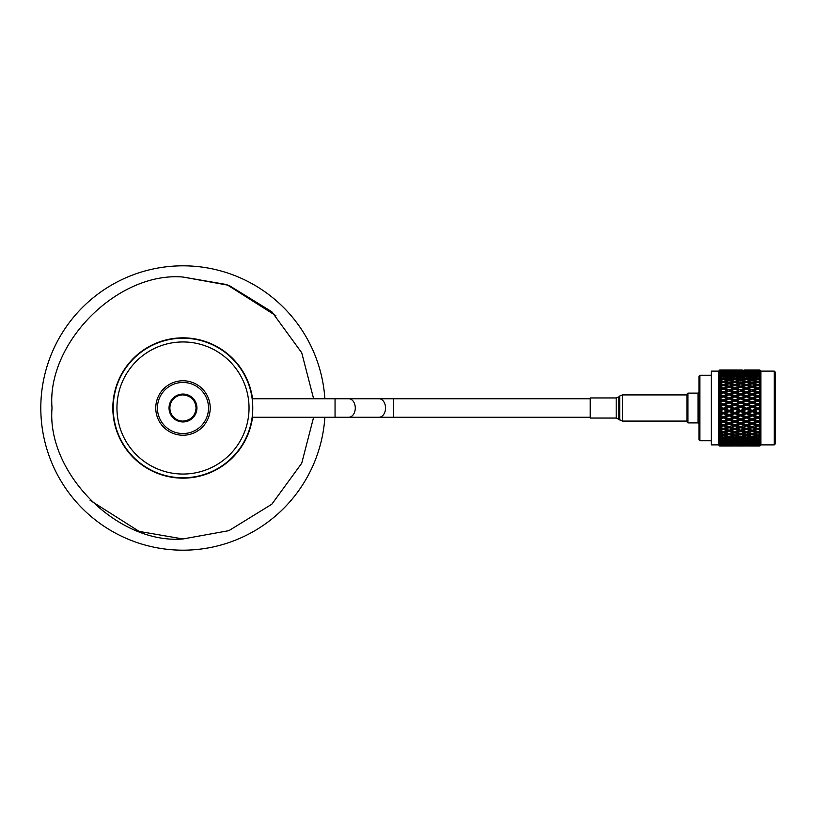<?xml version="1.0" encoding="UTF-8"?>
<svg xmlns="http://www.w3.org/2000/svg" width="816" height="816" viewBox="0 0 816 816"><rect width="100%" height="100%" fill="white"/><g stroke="black" fill="none" stroke-linecap="round" stroke-linejoin="round"><path stroke-width="1.22" d="M313.619 398.738L301.716 352.736L271.81 311.763L228.898 285.345L182.988 277.042C117.912 271.402 46.379 342.924 52.03 408C46.39 473.076 117.912 544.598 182.988 538.958L228.898 530.655L271.81 504.227L301.716 463.264L313.619 417.262M182.988 265.812A142.188 142.188 0 0 1 324.87 398.738A142.188 142.188 0 0 0 182.988 265.812A142.188 142.188 0 0 0 40.8 408A142.188 142.188 0 0 0 182.988 550.188A142.188 142.188 0 0 0 324.87 417.262A142.188 142.188 0 0 1 182.988 550.188M590.233 398.738L252.154 398.738M335.05 398.738L335.05 417.262L252.154 417.262M252.532 398.738A70.156 70.156 0 0 0 182.988 337.844A70.156 70.156 0 0 0 112.832 408A70.156 70.156 0 0 0 182.988 478.156A70.156 70.156 0 0 0 252.532 417.262M616.192 418.047L616.192 397.953L590.233 397.953L590.233 418.047L616.192 418.047L622.373 421.076L686.99 421.076M687.939 422.892L686.99 421.943L686.99 394.057L687.939 393.108L687.939 422.892L698.006 422.892L698.006 393.108L687.939 393.108M774.251 371.117L775.2 372.065L775.2 443.935L774.251 444.883L774.251 371.117L760.94 371.117L759.808 369.985L755.565 369.995M699.904 440.742L698.955 439.783L698.955 376.217L699.904 375.258L699.904 440.742L711.348 440.742M718.549 410.917L718.549 371.117L711.348 371.117L711.348 444.883L718.549 444.883L718.549 410.917M719.681 411.009L723.364 409.54L727.321 411.009L723.364 412.457L719.681 411.009M719.681 409.571L719.681 408.184L721.558 408.877L718.59 410.56L719.681 410.907M719.681 406.847L723.364 405.277L727.321 406.745L723.364 408.204L719.681 406.847L718.59 407.133L719.681 408.184M719.681 405.307L719.681 403.92L721.558 404.614L718.59 406.419L719.681 406.643M719.681 402.594L723.364 401.054L727.321 402.492L723.364 403.951L719.681 402.594L718.59 403.002L719.681 403.92M719.681 401.074L719.681 399.718L721.558 400.391L719.681 401.074L718.59 402.298L719.681 402.4M719.681 398.422L723.364 396.913L727.321 398.32L723.364 399.738L719.681 398.422L718.59 398.942L719.681 399.718M719.681 396.933L719.681 395.617L721.558 396.27L719.681 396.933L718.59 398.249L719.681 398.218M719.681 394.363L723.364 392.904L727.321 394.261L723.364 395.638L719.681 394.363L718.59 394.995L719.681 395.617M719.681 392.935L719.681 391.67L721.558 392.302L719.681 392.935L718.59 394.322L719.681 394.169M719.681 390.476L723.364 389.099L727.321 390.385L723.364 391.69L719.681 390.476L718.59 391.201L719.681 391.67M719.681 389.12L719.681 387.926L721.558 388.518L719.681 389.12L718.59 390.568L719.681 390.293M719.681 386.804L723.364 385.519L727.321 386.723L723.364 387.947L719.681 386.804L718.59 387.631L719.681 387.926M719.681 385.54L719.681 384.438L721.558 384.989L719.681 385.54L718.59 387.039L719.681 386.641M719.681 383.408L723.364 382.235L727.321 383.326L723.364 384.458L719.681 383.408L718.59 384.305L719.681 384.438M719.681 382.255L719.681 381.245L721.558 381.745L719.681 382.255L718.59 383.765L719.681 383.255M719.681 380.317L723.364 379.267L727.321 380.246L723.364 381.266L719.681 380.317L718.59 381.286L719.681 381.245M719.681 379.277L719.681 378.389L721.558 378.828L719.681 379.277L718.59 380.797L719.681 380.174M719.681 377.573L723.364 376.655L727.321 377.512L723.364 378.41L719.681 377.573L718.59 378.593L719.681 378.389M719.681 376.676L719.681 375.911L721.558 376.288L719.681 376.676L718.59 378.175L719.681 377.451M719.681 375.207L723.364 374.442L727.321 375.156L723.364 375.921L719.681 375.207L718.59 376.278L719.681 375.911M719.681 374.462L719.681 373.83L721.558 374.136L719.681 374.462L718.59 375.921L719.681 375.105M719.681 373.259L723.364 372.657L727.321 373.218L723.364 373.84L719.681 373.259L718.59 374.36L719.681 373.83M719.681 372.667L721.558 372.412L719.681 373.177M719.681 371.749L727.321 371.719L719.681 371.749L718.59 372.871L719.681 372.178M719.681 371.321L721.558 371.137L719.681 371.321L718.59 372.657L719.681 371.688M719.681 370.699L727.321 370.678L719.681 370.699L718.59 371.821L719.681 370.974M719.681 370.433L721.558 370.331L719.681 370.433L718.59 371.678L719.681 370.658M718.549 371.117L719.681 370.24M757.921 444.781L757.921 445.924L753.964 445.995L759.808 446.015L760.9 444.924L759.808 446.015L760.9 444.863L760.9 371.076M774.251 444.883L760.94 444.883L759.727 445.862L760.9 444.669L759.727 445.25L760.9 443.955L759.808 444.955L760.9 443.445L759.727 444.159L760.9 442.782L759.808 443.72L760.9 442.058L759.727 442.619L760.9 441.17L759.808 442.037L760.9 440.242L759.727 440.65L760.9 439.151L759.808 439.926L760.9 438.029L759.727 438.263L760.9 436.733L759.808 437.417L760.9 435.438L759.727 435.489L760.9 433.949L759.808 434.53L759.808 433.418L760.9 432.49L759.727 432.378L760.9 430.848L759.808 431.317L759.808 430.093L760.9 429.247L759.727 428.961L760.9 427.462L759.808 427.808L759.808 426.482L760.9 425.728L759.727 425.279L760.9 423.82L759.808 424.045L759.808 422.647L760.9 421.994L759.727 421.382L760.9 419.985L759.808 420.087L759.808 418.628L760.9 418.078L759.727 417.313L760.9 415.997L759.808 415.976L759.808 414.477L760.9 414.038L759.727 413.12L760.9 411.917L759.808 411.764L759.808 410.244L760.9 409.918L759.808 408.908L760.9 407.776L759.808 407.51L759.808 405.98L760.9 405.776L759.808 404.644L760.9 403.645L759.808 403.257L759.808 401.737L760.9 401.666L759.808 400.432L760.9 399.565L759.808 399.065L759.808 397.586L760.9 397.637L759.808 396.301L760.9 395.597L759.808 394.975L759.808 393.557L760.9 393.73L759.808 392.323L760.9 391.782L759.808 391.058L759.808 389.711L760.9 390.007L759.808 388.549L760.9 388.161L759.808 387.355L759.808 386.09L760.9 386.509L759.808 385.009L760.9 384.805L759.808 383.918L759.808 382.755L760.9 383.285L759.808 381.766L760.9 381.735L759.808 380.776L759.808 379.726L760.9 380.368L759.808 378.848L760.9 378.991L759.808 377.971L759.808 377.063L760.9 377.798L759.808 376.298L760.9 376.615L759.808 375.554L759.808 374.779L760.9 375.605L759.808 374.156L760.9 374.636L759.808 373.534L759.808 372.922L760.9 373.83L759.808 371.504L760.9 372.473L759.808 371.137L760.9 371.953L759.808 370.535L760.9 371.566L759.808 370.331L760.9 371.28L759.808 370.046L760.9 371.127M759.808 411.764L757.921 412.457L753.964 411.009L757.921 409.54L759.808 410.244M750.353 411.009L746.395 412.457L742.448 411.009L746.395 409.54L752.158 410.917L723.364 401.054M738.837 411.009L734.879 412.457L730.922 411.009L734.879 409.54L740.642 410.917L723.364 404.716L723.364 405.277M725.73 369.995L721.007 369.995M729.116 371.096L729.116 370.036L725.169 369.995L733.074 369.995L729.116 370.158M737.246 369.995L732.513 369.995M719.681 370.097L727.321 370.107L719.681 370.107M734.879 370.015L738.837 370.107L734.879 370.015M740.642 371.096L740.642 370.036L736.685 369.995L740.642 370.158M748.762 369.995L744.039 369.995M729.116 371.749L729.116 370.556M734.879 371.413L734.879 370.25M746.395 370.015L750.353 370.107L746.395 370.015M748.201 369.995L756.116 369.995L748.119 370.046M730.922 370.678L738.837 370.678L730.524 370.923M725.169 371.137L733.074 371.137L724.669 371.443M757.37 369.985L759.808 370.046M727.321 371.719L727.913 372.076M729.116 372.759L729.116 371.525M734.879 373.432L734.879 372.188L730.922 371.719L738.837 371.719L734.879 372.188L734.879 370.984M740.642 371.749L740.642 370.556M746.395 371.413L746.395 370.25M752.158 370.158L756.116 370.331L748.201 370.331L752.158 370.056M759.808 370.168L757.921 370.015M742.448 370.678L750.353 370.678L742.05 370.923M736.685 371.137L744.6 371.137L736.185 371.443M725.169 372.412L733.074 372.412L724.486 372.81M727.321 373.218L728.096 373.657M729.116 374.218L729.116 372.953M733.074 372.412L733.768 372.81M730.922 371.719L730.33 372.076M738.837 371.719L739.439 372.076M740.642 372.759L740.642 371.525M746.395 373.432L746.395 372.188L742.448 371.719L750.353 371.719L746.395 372.188L746.395 370.984M752.158 371.749L752.158 370.556M757.921 371.413L757.921 370.25M759.808 370.831L753.964 370.678L759.808 370.535M748.201 371.137L756.116 371.137L747.701 371.443M736.685 372.412L744.6 372.412L736.001 372.81M730.922 373.218L734.879 372.657L738.837 373.218L730.147 373.657M725.169 374.136L729.116 373.493L733.074 374.136L724.302 374.615M727.321 375.156L729.116 376.105L729.116 374.83M733.074 374.136L733.941 374.615M734.879 375.105L734.879 373.84M738.837 373.218L739.622 373.657M740.642 374.218L740.642 372.953M744.6 372.412L745.283 372.81M742.448 371.719L741.856 372.076M750.353 371.719L750.955 372.076M752.158 372.759L752.158 371.525M759.808 371.953L757.921 372.188L757.921 370.984M757.921 373.432L757.921 372.188L753.964 371.719L759.808 371.504M748.201 372.412L756.116 372.412L747.517 372.81M742.448 373.218L746.395 372.657L750.353 373.218L741.673 373.657M736.685 374.136L740.642 373.493L744.6 374.136L735.818 374.615M730.922 375.156L734.879 374.442L738.837 375.156L734.879 375.921L730.922 375.156L729.116 376.105M725.169 376.288L729.116 375.503L733.074 376.288L729.116 377.114L725.169 376.288L723.364 377.196L723.364 375.921M727.321 377.512L729.116 378.379L729.116 377.114M733.074 376.288L734.879 377.196L734.879 375.921M738.837 375.156L740.642 376.105L740.642 374.83M744.6 374.136L745.457 374.615M746.395 375.105L746.395 373.84M750.353 373.218L751.138 373.657M752.158 374.218L752.158 372.953M756.116 372.412L756.809 372.81M753.964 371.719L753.372 372.076M759.727 372.412L759.043 372.81M759.808 373.534L753.964 373.218L759.808 372.922M748.201 374.136L752.158 373.493L756.116 374.136L747.334 374.615M742.448 375.156L746.395 374.442L750.353 375.156L746.395 375.921L742.448 375.156L740.642 376.105M736.685 376.288L740.642 375.503L744.6 376.288L740.642 377.114L736.685 376.288L734.879 377.196M730.922 377.512L734.879 376.655L738.837 377.512L734.879 378.41L730.922 377.512L729.116 378.379M725.169 378.828L729.116 377.91L733.074 378.828L729.116 379.787L725.169 378.828L723.364 379.664L723.364 378.41M727.321 380.246L729.116 381.041L729.116 379.787M733.074 378.828L734.879 379.664L734.879 378.41M738.837 377.512L740.642 378.379L740.642 377.114M744.6 376.288L746.395 377.196L746.395 375.921M750.353 375.156L752.158 376.105L752.158 374.83M756.116 374.136L756.983 374.615M757.921 375.105L757.921 373.84M753.964 373.218L753.188 373.657M759.727 374.136L758.86 374.615M759.808 375.554L753.964 375.156L759.808 374.779M748.201 376.288L752.158 375.503L756.116 376.288L752.158 377.114L748.201 376.288L746.395 377.196M742.448 377.512L746.395 376.655L750.353 377.512L746.395 378.41L742.448 377.512L740.642 378.379M736.685 378.828L740.642 377.91L744.6 378.828L740.642 379.787L736.685 378.828L734.879 379.664M730.922 380.246L734.879 379.267L738.837 380.246L734.879 381.266L730.922 380.246L729.116 381.041M725.169 381.745L729.116 380.705L733.074 381.745L729.116 382.826L725.169 381.745L723.364 382.5L723.364 381.266M727.321 383.326L729.116 384.03L729.116 382.826M733.074 381.745L734.879 382.5L734.879 381.266M738.837 380.246L740.642 381.041L740.642 379.787M744.6 378.828L746.395 379.664L746.395 378.41M750.353 377.512L752.158 378.379L752.158 377.114M756.116 376.288L757.921 377.196L757.921 375.921M753.964 375.156L752.158 376.105M759.727 376.288L757.921 377.196M759.808 377.971L757.921 378.41L753.964 377.512L757.921 376.655L759.808 377.063M748.201 378.828L752.158 377.91L756.116 378.828L752.158 379.787L748.201 378.828L746.395 379.664M742.448 380.246L746.395 379.267L750.353 380.246L746.395 381.266L742.448 380.246L740.642 381.041M736.685 381.745L740.642 380.705L744.6 381.745L740.642 382.826L736.685 381.745L734.879 382.5M730.922 383.326L734.879 382.235L738.837 383.326L734.879 384.458L730.922 383.326L729.116 384.03M725.169 384.989L729.116 383.836L733.074 384.989L729.116 386.172L725.169 384.989L723.364 385.652L723.364 384.458M727.321 386.723L729.116 387.335L729.116 386.172M733.074 384.989L734.879 385.652L734.879 384.458M738.837 383.326L740.642 384.03L740.642 382.826M744.6 381.745L746.395 382.5L746.395 381.266M750.353 380.246L752.158 381.041L752.158 379.787M756.116 378.828L757.921 379.664L757.921 378.41M753.964 377.512L752.158 378.379M759.727 378.828L757.921 379.664M759.808 380.776L757.921 381.266L753.964 380.246L757.921 379.267L759.808 379.726M748.201 381.745L752.158 380.705L756.116 381.745L752.158 382.826L748.201 381.745L746.395 382.5M742.448 383.326L746.395 382.235L750.353 383.326L746.395 384.458L742.448 383.326L740.642 384.03M736.685 384.989L740.642 383.836L744.6 384.989L740.642 386.172L736.685 384.989L734.879 385.652M730.922 386.723L734.879 385.519L738.837 386.723L734.879 387.947L730.922 386.723L729.116 387.335M727.321 390.385L723.364 389.079L729.116 387.274L733.074 388.518L729.116 389.793L725.169 388.518L723.364 389.099L721.936 388.64M733.074 392.302L729.116 393.638L725.169 392.302L729.116 390.976L734.879 392.751L729.116 390.884L729.116 389.793M738.837 390.385L734.879 389.079L738.837 390.385L734.879 391.69L730.922 390.385L734.879 389.099L733.451 388.64M736.318 388.64L740.642 387.274L744.6 388.518L740.642 389.793L736.685 388.518L733.625 388.691M736.144 388.691L734.879 389.079L734.879 387.947M738.837 386.723L740.642 387.335L740.642 386.172M744.6 384.989L746.395 385.652L746.395 384.458M750.353 383.326L752.158 384.03L752.158 382.826M756.116 381.745L757.921 382.5L757.921 381.266M753.964 380.246L752.158 381.041M759.808 383.918L757.921 384.458L753.964 383.326L757.921 382.235L759.808 382.755M748.201 384.989L752.158 383.836L756.116 384.989L752.158 386.172L748.201 384.989L746.395 385.652M742.448 386.723L746.395 385.519L750.353 386.723L746.395 387.947L742.448 386.723L740.642 387.335M727.321 394.261L723.364 392.904M733.074 396.27L729.116 397.678L725.169 396.27L729.116 394.893L734.879 396.607L729.116 394.658L729.116 393.638M725.169 392.302L723.364 392.751L718.59 391.201M730.922 390.385L729.116 390.976M738.837 394.261L734.879 395.638L730.922 394.261L734.879 392.904L740.642 394.658L734.879 392.751L734.879 391.69M744.6 392.302L740.642 393.638L736.685 392.302L740.642 390.976L746.395 392.751L740.642 390.884L740.642 389.793M750.353 390.385L746.395 389.079L750.353 390.385L746.395 391.69L742.448 390.385L746.395 389.099L744.957 388.64M747.833 388.64L752.158 387.274L756.116 388.518L752.158 389.793L748.201 388.518L745.13 388.691M747.66 388.691L746.395 389.079L746.395 387.947M750.353 386.723L752.158 387.335L752.158 386.172M756.116 384.989L757.921 385.652L757.921 384.458M753.964 383.326L752.158 384.03M759.727 381.745L757.921 382.5M759.808 387.355L757.921 387.947L753.964 386.723L757.921 385.519L759.808 386.09M727.321 398.32L723.364 396.913M733.074 400.391L729.116 401.839L725.169 400.391L729.116 398.963L734.879 400.615L729.116 398.596L729.116 397.678M725.169 396.27L723.364 396.607L718.59 394.995M730.922 394.261L729.116 394.893M738.837 398.32L734.879 399.738L730.922 398.32L734.879 396.913L740.642 398.596L734.879 396.607L734.879 395.638M736.685 392.302L734.879 392.904M744.6 396.27L740.642 397.678L736.685 396.27L740.642 394.893L746.395 396.607L740.642 394.658L740.642 393.638M742.448 390.385L740.642 390.976M750.353 394.261L746.395 395.638L742.448 394.261L746.395 392.904L752.158 394.658L746.395 392.751L746.395 391.69M756.116 392.302L752.158 393.638L748.201 392.302L752.158 390.976L757.921 392.751L752.158 390.884L752.158 389.793M759.808 391.058L757.921 391.69L753.964 390.385L757.921 389.099L756.483 388.64M760.9 390.007L756.656 388.691M759.808 388.549L757.921 389.079L757.921 387.947M753.964 386.723L752.158 387.335M759.727 384.989L757.921 385.652M759.196 388.681L757.921 389.079L759.808 389.711M727.321 402.492L729.116 402.655L729.116 401.839M725.169 400.391L723.364 400.615L718.59 398.942M730.922 398.32L729.116 398.963M738.837 402.492L734.879 403.951L730.922 402.492L734.879 401.054L740.642 402.655L734.879 400.615L734.879 399.738M736.685 396.27L734.879 396.913M744.6 400.391L740.642 401.839L736.685 400.391L740.642 398.963L746.395 400.615L740.642 398.596L740.642 397.678M742.448 394.261L740.642 394.893M750.353 398.32L746.395 399.738L742.448 398.32L746.395 396.913L752.158 398.596L746.395 396.607L746.395 395.638M748.201 392.302L746.395 392.904M756.116 396.27L752.158 397.678L748.201 396.27L752.158 394.893L757.921 396.607L752.158 394.658L752.158 393.638M753.964 390.385L752.158 390.976M760.9 393.73L757.921 392.751L757.921 391.69M759.808 394.975L757.921 395.638L753.964 394.261L757.921 392.904L759.808 393.557M725.169 404.614L729.116 403.155L733.074 404.614L729.116 406.072L718.59 403.002M727.321 406.745L729.116 406.776L729.116 406.072M733.074 404.614L734.879 404.716L734.879 403.951M730.922 402.492L729.116 403.155M736.685 400.391L734.879 401.054M744.6 404.614L740.642 406.072L736.685 404.614L740.642 403.155L746.395 404.716L740.642 402.655L740.642 401.839M742.448 398.32L740.642 398.963M750.353 402.492L746.395 403.951L742.448 402.492L746.395 401.054L752.158 402.655L746.395 400.615L746.395 399.738M748.201 396.27L746.395 396.913M756.116 400.391L752.158 401.839L748.201 400.391L752.158 398.963L757.921 400.615L752.158 398.596L752.158 397.678M753.964 394.261L752.158 394.893M760.9 397.637L757.921 396.607L757.921 395.638M759.727 392.302L757.921 392.904M759.808 399.065L757.921 399.738L753.964 398.32L757.921 396.913L759.808 397.586M730.922 406.745L734.879 405.277L738.837 406.745L734.879 408.204L729.116 406.776L729.116 407.408L733.074 408.877L729.116 410.336L725.169 408.877L729.116 407.408M727.321 411.009L729.116 410.917L723.364 408.847L723.364 409.54M733.074 413.12L729.116 414.569L725.169 413.12L729.116 411.672L733.074 413.12L734.879 412.978L729.116 410.917L729.116 410.336M725.169 408.877L718.59 407.133M733.074 408.877L734.879 408.847L734.879 408.204M738.837 406.745L740.642 406.776L740.642 406.072M736.685 404.614L734.879 404.716L734.879 405.277M742.448 402.492L740.642 403.155M750.353 406.745L746.395 408.204L742.448 406.745L746.395 405.277L752.158 406.776L746.395 404.716L746.395 403.951M748.201 400.391L746.395 401.054M756.116 404.614L752.158 406.072L748.201 404.614L752.158 403.155L757.921 404.716L752.158 402.655L752.158 401.839M753.964 398.32L752.158 398.963M760.9 401.666L757.921 400.615L757.921 399.738M759.727 396.27L757.921 396.913M759.808 403.257L757.921 403.951L753.964 402.492L757.921 401.054L759.808 401.737M736.685 408.877L740.642 407.408L744.6 408.877L740.642 410.336L736.685 408.877L734.879 408.847L734.879 409.54M719.681 415.13L723.364 413.783L727.321 415.232L723.364 416.66L718.59 414.671L719.681 413.814L719.681 412.437L721.558 413.12L719.681 413.814M727.321 415.232L729.116 415.018L723.364 412.978L723.364 413.783M733.074 417.313L729.116 418.72L725.169 417.313L729.116 415.885L733.074 417.313L734.879 417.047L729.116 414.569M725.169 413.12L718.59 411.274L719.681 412.437M730.922 411.009L729.116 410.917L729.116 411.672M738.837 415.232L734.879 416.66L730.922 415.232L734.879 413.783L738.837 415.232L740.642 415.018L734.879 412.457M744.6 413.12L740.642 414.569L736.685 413.12L740.642 411.672L744.6 413.12L746.395 412.978L740.642 410.917L740.642 410.336M744.6 408.877L746.395 408.847L746.395 408.204M742.448 406.745L740.642 406.776L740.642 407.408M748.201 404.614L746.395 404.716L746.395 405.277M756.116 408.877L752.158 410.336L748.201 408.877L752.158 407.408L757.921 408.847L752.158 406.776L752.158 406.072M753.964 402.492L752.158 403.155M760.9 405.776L757.921 404.716L757.921 403.951M759.727 400.391L757.921 401.054M759.808 407.51L757.921 408.204L753.964 406.745L757.921 405.277L759.808 405.98M719.681 419.261L723.364 417.955L727.321 419.363L723.364 420.75L718.59 418.7L719.681 417.986L719.681 416.639L721.558 417.313L719.681 417.986M727.321 419.363L729.116 419.036L723.364 417.047L723.364 417.955M733.074 421.382L729.116 422.739L725.169 421.382L729.116 419.995L733.074 421.382L734.879 420.995L729.116 418.72M725.169 417.313L718.59 415.375L719.681 416.639M730.922 415.232L729.116 415.018L729.116 415.885M738.837 419.363L734.879 420.75L730.922 419.363L734.879 417.955L738.837 419.363L740.642 419.036L734.879 416.66M736.685 413.12L734.879 412.978L734.879 413.783M744.6 417.313L740.642 418.72L736.685 417.313L740.642 415.885L744.6 417.313L746.395 417.047L740.642 414.569M742.448 411.009L740.642 410.917L740.642 411.672M750.353 415.232L746.395 416.66L742.448 415.232L746.395 413.783L750.353 415.232L752.158 415.018L746.395 412.457M748.201 408.877L746.395 408.847L746.395 409.54M756.116 413.12L752.158 414.569L748.201 413.12L752.158 411.672L756.116 413.12L757.921 412.978L752.158 410.917L752.158 410.336M753.964 406.745L752.158 406.776L752.158 407.408M760.9 409.918L757.921 408.847L757.921 408.204M759.727 404.614L757.921 404.716L757.921 405.277M719.681 423.259L723.364 422.005L727.321 423.351L723.364 424.677L718.59 422.586L719.681 422.025L719.681 420.73L721.558 421.382L719.681 422.025M727.321 423.351L729.116 422.912L723.364 420.995L723.364 422.005M733.074 425.279L729.116 426.574L725.169 425.279L729.116 423.963L733.074 425.279L734.879 424.779L729.116 422.739M725.169 421.382L718.59 419.373L719.681 420.73M730.922 419.363L729.116 419.036L729.116 419.995M738.837 423.351L734.879 424.677L730.922 423.351L734.879 422.005L738.837 423.351L740.642 422.912L734.879 420.75M736.685 417.313L734.879 417.047L734.879 417.955M744.6 421.382L740.642 422.739L736.685 421.382L740.642 419.995L744.6 421.382L746.395 420.995L740.642 418.72M742.448 415.232L740.642 415.018L740.642 415.885M750.353 419.363L746.395 420.75L742.448 419.363L746.395 417.955L750.353 419.363L752.158 419.036L746.395 416.66M748.201 413.12L746.395 412.978L746.395 413.783M756.116 417.313L752.158 418.72L748.201 417.313L752.158 415.885L756.116 417.313L757.921 417.047L752.158 414.569M753.964 411.009L752.158 410.917L752.158 411.672M760.9 414.038L757.921 412.457M759.727 408.877L757.921 408.847L757.921 409.54M759.808 415.976L757.921 416.66L753.964 415.232L757.921 413.783L759.808 414.477M731.636 427.38L729.116 426.605L723.364 428.4L719.681 427.237L723.364 425.87L727.321 427.145L726.597 427.38M720.11 427.37L718.59 426.911L719.681 428.38L721.558 428.961L719.681 429.532L719.681 428.38M731.422 427.309L734.879 425.87L738.837 427.145L734.879 428.4L723.364 424.779L723.364 425.87M743.162 427.38L740.642 426.605L737.919 427.441L740.642 426.605L734.879 424.779L729.116 426.574M725.169 425.279L718.59 423.239L719.681 424.657L721.558 425.279L719.681 425.891L719.681 424.657M730.922 423.351L729.116 422.912L729.116 423.963M736.685 425.279L740.642 423.963L744.6 425.279L740.642 426.574L734.879 424.677M736.685 421.382L734.879 420.995L734.879 422.005M744.6 425.279L746.395 424.779L740.642 422.739M742.448 419.363L740.642 419.036L740.642 419.995M750.353 423.351L746.395 424.677L742.448 423.351L746.395 422.005L750.353 423.351L752.158 422.912L746.395 420.75M748.201 417.313L746.395 417.047L746.395 417.955M756.116 421.382L752.158 422.739L748.201 421.382L752.158 419.995L756.116 421.382L757.921 420.995L752.158 418.72M753.964 415.232L752.158 415.018L752.158 415.885M760.9 418.078L757.921 416.66M759.727 413.12L757.921 412.978L757.921 413.783M759.808 420.087L757.921 420.75L753.964 419.363L757.921 417.955L759.808 418.628M725.169 428.961L729.116 427.727L733.074 428.961L729.116 430.165L723.364 428.359L723.364 429.512L727.321 430.705L723.364 431.868L719.681 430.787L723.364 429.512M727.321 430.705L729.116 430.052L729.116 431.236L733.074 432.378L729.116 433.49L725.169 432.378L729.116 431.236M733.074 428.961L734.879 428.359L734.879 429.512L738.837 430.705L734.879 431.868L730.922 430.705L734.879 429.512M726.811 427.319L729.116 426.605L729.116 427.727M742.448 423.351L740.642 422.912L734.879 424.779L734.879 425.87M742.958 427.319L746.395 425.87L750.353 427.145L746.395 428.4L740.642 426.574M748.201 421.382L746.395 420.995L740.642 422.912L740.642 423.963M754.678 427.38L752.158 426.605L749.435 427.441L752.158 426.605L746.395 424.677M753.964 419.363L752.158 419.036L746.395 420.995L746.395 422.005M756.116 425.279L752.158 426.574L748.201 425.279L752.158 423.963L756.116 425.279L757.921 424.779L752.158 422.739M759.727 417.313L757.921 417.047L752.158 419.036L752.158 419.995M760.9 421.994L757.921 420.75M760.9 415.997L757.921 417.047L757.921 417.955M759.808 424.045L757.921 424.677L753.964 423.351L757.921 422.005L759.808 422.647M736.685 428.961L740.642 427.727L744.6 428.961L740.642 430.165L734.879 428.359M719.681 433.908L723.364 432.888L727.321 433.979L723.364 435.03L719.681 434.051L718.59 432.97L719.681 432.908L719.681 431.848L721.558 432.378L719.681 432.908M727.321 433.979L729.116 433.235L729.116 434.459L733.074 435.489L729.116 436.489L725.169 435.489L729.116 434.459M725.169 432.378L723.364 431.684L723.364 432.888M733.074 432.378L734.879 431.684L734.879 432.888L738.837 433.979L734.879 435.03L730.922 433.979L734.879 432.888M730.922 430.705L729.116 430.052M738.837 430.705L740.642 430.052L740.642 431.236L744.6 432.378L740.642 433.49L736.685 432.378L740.642 431.236M744.6 428.961L746.395 428.359L746.395 429.512L750.353 430.705L746.395 431.868L742.448 430.705L746.395 429.512M748.201 425.279L746.395 424.779L740.642 426.605L740.642 427.727M753.964 423.351L752.158 422.912L746.395 424.779L746.395 425.87M759.808 427.808L757.921 428.4L752.158 426.574M759.727 421.382L757.921 420.995L752.158 422.912L752.158 423.963M760.9 425.728L757.921 424.677M760.9 419.985L757.921 420.995L757.921 422.005M754.463 427.309L757.921 425.87L759.808 426.482M748.201 428.961L752.158 427.727L756.116 428.961L752.158 430.165L746.395 428.359M719.681 436.856L723.364 435.948L727.321 436.917L723.364 437.855L719.681 436.988L718.59 435.856L719.681 435.968L719.681 435.01L721.558 435.489L719.681 435.968M727.321 436.917L729.116 436.091L729.116 437.356L733.074 438.263L729.116 439.12L725.169 438.263L729.116 437.356M725.169 435.489L723.364 434.704L723.364 435.948M733.074 435.489L734.879 434.704L734.879 435.948L738.837 436.917L734.879 437.855L730.922 436.917L734.879 435.948M730.922 433.979L729.116 433.235M738.837 433.979L740.642 433.235L740.642 434.459L744.6 435.489L740.642 436.489L736.685 435.489L740.642 434.459M736.685 432.378L734.879 431.684M744.6 432.378L746.395 431.684L746.395 432.888L750.353 433.979L746.395 435.03L742.448 433.979L746.395 432.888M742.448 430.705L740.642 430.052M750.353 430.705L752.158 430.052L752.158 431.236L756.116 432.378L752.158 433.49L748.201 432.378L752.158 431.236M756.116 428.961L757.921 428.359L757.921 429.512L759.808 430.093M759.727 425.279L757.921 424.779L752.158 426.605L752.158 427.727M760.9 423.82L757.921 424.779L757.921 425.87M759.808 431.317L757.921 431.868L753.964 430.705L757.921 429.512M719.681 439.447L723.364 438.661L727.321 439.498L723.364 440.303L719.681 439.559L718.59 438.396L719.681 438.671L719.681 437.835L721.558 438.263L719.681 438.671M727.321 439.498L729.116 438.6L729.116 439.875L733.074 440.65L729.116 441.374L725.169 440.65L729.116 439.875M725.169 438.263L723.364 437.396L723.364 438.661M733.074 438.263L734.879 437.396L734.879 438.661L738.837 439.498L734.879 440.303L730.922 439.498L734.879 438.661M730.922 436.917L729.116 436.091M738.837 436.917L740.642 436.091L740.642 437.356L744.6 438.263L740.642 439.12L736.685 438.263L740.642 437.356M736.685 435.489L734.879 434.704M744.6 435.489L746.395 434.704L746.395 435.948L750.353 436.917L746.395 437.855L742.448 436.917L746.395 435.948M742.448 433.979L740.642 433.235M750.353 433.979L752.158 433.235L752.158 434.459L756.116 435.489L752.158 436.489L748.201 435.489L752.158 434.459M748.201 432.378L746.395 431.684M756.116 432.378L757.921 431.684L757.921 432.888L759.808 433.418M753.964 430.705L752.158 430.052M759.727 428.961L757.921 428.359M759.808 434.53L757.921 435.03L753.964 433.979L757.921 432.888M719.681 441.64L723.364 440.987L727.321 441.691L723.364 442.343L719.681 441.731L718.59 440.558L721.558 440.65L719.681 440.997M727.321 441.691L728.198 441.211M725.169 440.65L723.364 439.712L723.364 440.987M733.074 440.65L734.879 439.712L734.879 440.987L738.837 441.691L734.879 442.343L730.922 441.691L734.879 440.987M730.922 439.498L729.116 438.6M738.837 439.498L740.642 438.6L740.642 439.875L744.6 440.65L740.642 441.374L736.685 440.65L740.642 439.875M736.685 438.263L734.879 437.396M744.6 438.263L746.395 437.396L746.395 438.661L750.353 439.498L746.395 440.303L742.448 439.498L746.395 438.661M742.448 436.917L740.642 436.091M750.353 436.917L752.158 436.091L752.158 437.356L756.116 438.263L752.158 439.12L748.201 438.263L752.158 437.356M748.201 435.489L746.395 434.704M756.116 435.489L757.921 434.704L757.921 435.948L759.808 436.417M753.964 433.979L752.158 433.235M759.727 432.378L757.921 431.684M759.808 437.417L757.921 437.855L753.964 436.917L757.921 435.948M725.169 442.619L729.116 441.986L733.074 442.619L729.116 443.2L724.373 442.18M719.681 443.414L723.364 442.894L727.321 443.445L723.364 443.955L719.681 443.486L718.59 442.303L721.558 442.619L719.681 442.904M727.321 443.445L728.015 443.047M723.364 441.629L723.364 442.894M733.074 442.619L733.87 442.18M729.116 440.722L729.116 441.986M730.922 441.691L730.045 441.211M738.837 441.691L739.724 441.211M736.685 440.65L734.879 439.712M744.6 440.65L746.395 439.712L746.395 440.987L750.353 441.691L746.395 442.343L742.448 441.691L746.395 440.987M742.448 439.498L740.642 438.6M750.353 439.498L752.158 438.6L752.158 439.875L756.116 440.65L752.158 441.374L748.201 440.65L752.158 439.875M748.201 438.263L746.395 437.396M756.116 438.263L757.921 437.396L757.921 438.661L759.808 439.069M753.964 436.917L752.158 436.091M759.727 435.489L757.921 434.704M759.808 439.926L757.921 440.303L753.964 439.498L757.921 438.661M736.685 442.619L740.642 441.986L744.6 442.619L740.642 443.2L735.899 442.18M730.922 443.445L734.879 442.894L738.837 443.445L734.879 443.955L730.218 443.047M725.169 444.159L733.074 444.159L729.116 444.587L724.557 443.802M719.681 444.74L727.321 444.761L719.681 444.791L718.59 443.618L719.681 444.373L721.558 444.159L719.681 444.373M727.321 444.761L727.831 444.455M723.364 443.129L723.364 444.363M733.074 444.159L733.686 443.802M729.116 442.435L729.116 444.924L733.074 445.25L725.169 445.25L729.116 444.924M738.837 443.445L739.541 443.047M734.879 441.629L734.879 442.894M744.6 442.619L745.385 442.18M740.642 440.722L740.642 441.986M742.448 441.691L741.571 441.211M750.353 441.691L751.24 441.211M748.201 440.65L746.395 439.712M756.116 440.65L757.921 439.712L757.921 440.987L759.808 441.323M753.964 439.498L752.158 438.6M759.727 438.263L757.921 437.396M759.808 442.037L753.964 441.691L757.921 440.987M748.201 442.619L752.158 441.986L756.116 442.619L752.158 443.2L747.405 442.18M742.448 443.445L746.395 442.894L750.353 443.445L746.395 443.955L741.744 443.047M736.685 444.159L744.6 444.159L740.642 444.587L736.073 443.802M730.922 444.761L738.837 444.761L730.412 444.455M719.681 445.597L727.321 445.618L719.681 445.628L718.59 444.485L719.681 445.383L721.558 445.25L719.681 445.383M723.364 444.179L723.364 445.373M738.837 444.761L739.357 444.455M734.879 443.129L734.879 444.363M744.6 444.159L745.202 443.802M740.642 442.435L740.642 444.924L744.6 445.25L736.685 445.25L740.642 444.924M750.353 443.445L751.057 443.047M746.395 441.629L746.395 442.894M756.116 442.619L756.911 442.18M752.158 440.722L752.158 441.986M753.964 441.691L753.086 441.211M759.727 440.65L757.921 439.712M759.808 443.72L753.964 443.445L759.808 443.17M748.201 444.159L756.116 444.159L752.158 444.587L747.589 443.802M742.448 444.761L750.353 444.761L741.928 444.455M730.922 445.618L738.837 445.618L730.606 445.424M725.169 445.862L733.074 445.862L724.955 445.73M718.549 444.883L719.681 446.015L718.59 444.914L719.681 446.015L727.321 445.995L721.558 446.005M723.364 444.781L723.364 445.924M729.116 444.536L729.116 445.709M734.879 444.179L734.879 445.373M750.353 444.761L750.873 444.455M746.395 443.129L746.395 444.363M756.116 444.159L756.728 443.802M752.158 442.435L752.158 444.924L756.116 445.25L748.201 445.25L752.158 444.924M753.964 443.445L753.27 443.047M757.921 441.629L757.921 442.894M759.727 442.619L758.931 442.18M759.808 444.955L753.964 444.761L759.808 444.557M742.448 445.618L750.353 445.618L742.132 445.424M736.685 445.862L744.6 445.862L736.471 445.73M730.922 445.995L738.837 445.995L730.82 445.934M725.73 446.005L732.513 446.005M734.879 444.781L734.879 445.924M740.642 444.536L740.642 445.709M746.395 444.179L746.395 445.373M753.964 444.761L753.454 444.455M757.921 443.129L757.921 444.363M759.727 444.159L759.115 443.802M759.808 445.72L753.964 445.618L759.808 445.495M748.201 445.862L756.116 445.862L747.986 445.73M742.448 445.995L750.353 445.995L742.346 445.934M737.246 446.005L744.039 446.005M746.395 444.781L746.395 445.924M752.158 444.536L752.158 445.709M757.921 444.179L757.921 445.373M757.921 445.924L759.808 445.964M748.762 446.005L755.565 446.005M721.558 369.995L719.681 370.015L721.65 370.046M721.558 445.862L719.681 445.801L721.772 445.73M719.681 445.924L718.59 444.893L719.681 445.995M719.681 445.628L718.59 444.587L719.681 445.801M719.681 444.791L718.59 443.802L719.681 445.108M719.681 443.486L718.59 442.558L719.681 443.945M719.681 441.731L718.59 440.885L719.681 442.333M719.681 439.559L718.59 438.794L719.681 440.283M719.681 436.988L718.59 436.325L719.681 437.835M719.681 434.051L718.59 433.49L719.681 435.01M719.681 430.787L718.59 430.338L719.681 431.848M719.681 429.532L718.59 429.767L719.681 430.624M719.681 425.891L718.59 426.289L719.681 427.064M719.681 423.443L718.59 423.239M719.681 419.455L718.59 419.373M719.681 415.324L718.59 415.375M719.681 411.101L718.59 411.274M721.558 444.159L722.17 443.802M721.558 442.619L722.354 442.18M721.558 440.65L723.364 439.712M721.558 438.263L723.364 437.396M721.558 435.489L723.364 434.704M721.558 432.378L723.364 431.684M719.896 427.309L718.59 426.911M721.558 428.961L723.364 428.359M721.558 425.279L723.364 424.677M721.558 421.382L723.364 420.75M721.558 417.313L723.364 416.66M721.558 413.12L723.364 412.457M721.558 408.877L723.364 408.847L723.364 408.204M721.558 404.614L723.364 404.716L723.364 403.951M721.558 400.391L723.364 400.615L723.364 399.738M721.558 396.27L723.364 396.607L723.364 395.638M721.558 392.302L723.364 392.751L723.364 391.69M723.364 387.947L723.364 389.079L722.099 388.691M721.558 384.989L723.364 385.652M721.558 381.745L723.364 382.5M721.558 378.828L723.364 379.664M721.558 376.288L723.364 377.196M721.558 374.136L722.425 374.615M723.364 375.105L723.364 373.84M721.558 372.412L722.252 372.81M723.364 373.432L723.364 370.984M723.364 371.413L723.364 370.25M760.9 411.917L718.59 426.289M760.9 407.776L718.59 422.586M760.9 403.645L718.59 418.7M760.9 399.565L718.59 414.671M760.9 395.597L718.59 410.56M760.9 391.782L718.59 406.419M757.921 389.079L718.59 402.298M746.395 389.079L718.59 398.249M734.879 389.079L718.59 394.322M723.364 389.079L718.59 390.568M182.988 382.459A25.541 25.541 0 0 1 208.529 408A25.541 25.541 0 0 1 182.988 433.541A25.541 25.541 0 0 1 157.437 408A25.541 25.541 0 0 1 182.988 382.459M182.988 380.766A27.234 27.234 0 0 1 210.212 408A27.234 27.234 0 0 1 182.988 435.234A27.234 27.234 0 0 1 155.754 408A27.234 27.234 0 0 1 182.988 380.766M182.988 341.955A66.045 66.045 0 0 1 249.033 408A66.045 66.045 0 0 1 182.988 474.045A66.045 66.045 0 0 1 116.943 408A66.045 66.045 0 0 1 182.988 341.955M182.988 338.212A69.788 69.788 0 0 1 252.766 408A69.788 69.788 0 0 1 182.988 477.788A69.788 69.788 0 0 1 113.2 408A69.788 69.788 0 0 1 182.988 338.212M196.085 408C195.31 415.956 190.944 420.322 182.988 421.097A13.097 13.097 0 0 0 196.085 408A13.097 13.097 0 0 0 182.988 394.903C190.944 395.678 195.31 400.044 196.085 408M275.869 315.68L226.787 284.58L182.988 277.042M90.107 500.32L139.189 531.42L182.988 538.958M393.322 398.738L393.322 417.262L335.05 417.262M378.981 398.738A9.262 6.548 90 0 1 385.529 408A9.262 6.548 90 0 1 378.981 417.262M348.738 398.738A9.262 6.548 90 0 1 355.286 408A9.262 6.548 90 0 1 348.738 417.262M616.192 397.953L618.865 396.851L618.865 419.149M618.865 396.851L619.701 396.025L619.701 419.975M619.701 396.025L622.373 394.924L622.373 421.076M182.988 394.046A13.954 13.954 0 0 1 196.942 408A13.954 13.954 0 0 1 182.988 421.954A13.954 13.954 0 0 1 169.034 408A13.954 13.954 0 0 1 182.988 394.046M590.233 417.262L393.322 417.262M622.373 394.924L686.99 394.924M698.006 422.892L698.955 423.841M711.348 375.258L699.904 375.258M723.925 369.985L722.813 369.985M735.44 369.985L734.329 369.985M730.718 369.985L727.525 369.985M746.956 369.985L745.844 369.985M742.234 369.985L739.051 369.985M753.76 369.985L750.567 369.985M730.718 446.015L727.525 446.015M742.234 446.015L739.051 446.015M753.76 446.015L750.567 446.015M698.006 393.108L698.955 392.159M182.988 394.903A13.097 13.097 0 0 0 169.891 408A13.097 13.097 0 0 0 182.988 421.097"/></g></svg>
